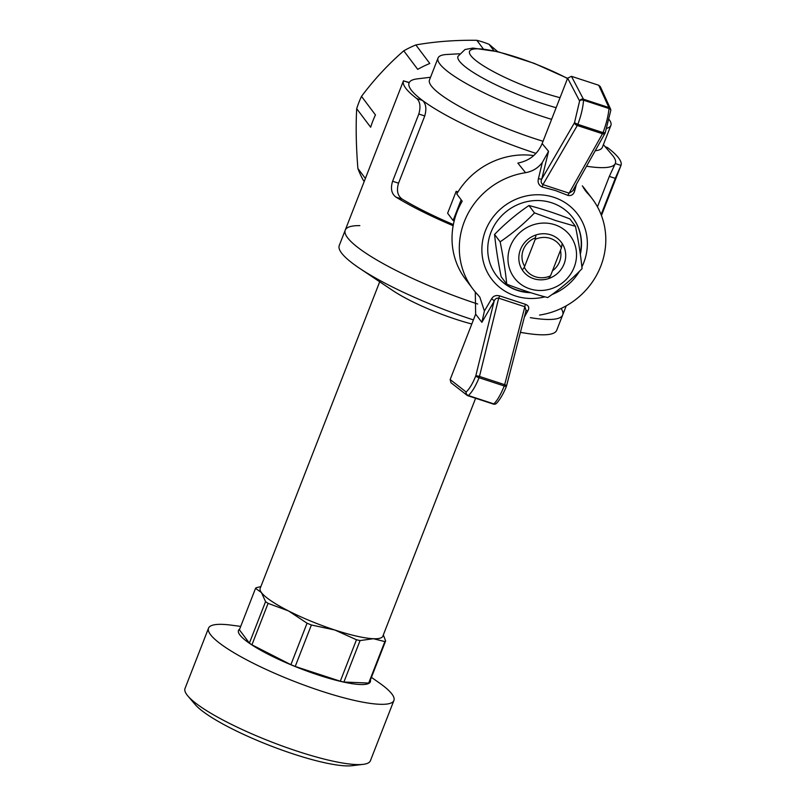 <?xml version="1.0" encoding="UTF-8"?>
<svg xmlns="http://www.w3.org/2000/svg" width="806" height="806" viewBox="0 0 806 806"><rect width="100%" height="100%" fill="white"/><g stroke="black" fill="none" stroke-linecap="round" stroke-linejoin="round"><path stroke-width="1.21" d="M544.906 296.83A53.861 50.707 -37 0 1 482.079 245.044A53.861 50.707 -37 0 1 553.843 197.309A53.861 50.707 -37 0 1 581.882 266.927M579.554 271.179A53.861 50.707 -37 0 1 552.05 294.512M530.801 292.719A47.876 45.076 -37 0 1 496.365 275.42A47.876 45.076 -37 0 1 497.685 220.37A47.876 45.076 -37 0 1 551.707 202.79A47.876 45.076 -37 0 1 572.875 217.832A47.876 45.076 -37 0 1 580.33 254.253M539.557 315.075A74.807 70.424 -37 0 0 592.329 198.901A74.807 70.424 -37 0 0 587.201 192.876L585.035 190.297M576.441 184.181L574.779 190.528C573.761 194.448 571.484 196.07 567.948 195.405L555.505 190.569L542.327 187.022C538.781 185.37 537.481 182.569 538.438 178.63L542.317 162.469C538.146 168.001 532.554 171.416 525.552 172.696A74.807 70.424 -37 0 0 472.79 288.87L465.505 279.198A74.807 70.424 -37 0 1 462.211 201.208L456.76 193.954A74.807 70.424 -37 0 1 533.753 155.558M491.559 298.865C493.292 295.903 496.063 294.936 499.861 295.943A2.992 0.746 115.6 0 0 498.672 298.17C496.355 297.938 494.803 299.046 494.028 301.504A2.992 1.683 30.2 0 0 491.559 298.865L484.406 311.005L479.842 297.152L477.908 294.895A74.807 70.424 -37 0 1 472.79 288.87M499.861 295.943L525.482 304.336C528.756 305.635 529.562 307.781 527.9 310.763L524.353 317.131M542.317 162.469L548.543 151.327L542.156 143.569C537.511 154.329 529.411 160.837 517.845 163.084L525.552 172.696M592.329 198.901L585.045 189.229A74.807 70.424 143 0 0 582.325 185.854M587.201 192.876L583.272 187.607M450.161 379.535L466.13 392.018C469.455 388.945 472.659 383.596 475.762 375.979A2.992 0.625 21.7 0 0 479.056 377.732C475.621 386.195 472.054 392.139 468.377 395.555A2.992 2.559 -131.4 0 1 466.13 392.018A2.992 2.841 128 0 0 467.006 395.252L450.977 382.729L450.161 379.535L475.651 314.139L475.298 292.346M525.734 311.277L526.096 310.411L524.847 306.743L498.672 298.17L479.479 376.432A2.992 0.685 -166.2 0 0 475.762 375.979L494.028 301.504L481.877 322.319L484.406 311.005M506.4 386.014A2.992 0.695 -165.5 0 0 506.561 385.852A2.992 0.695 -165.5 0 0 504.667 384.674L524.847 306.743A2.992 0.927 100.5 0 1 525.482 304.336M506.45 386.205C505.443 388.784 502.591 395.776 497.886 401.791L496.395 403.403A2.992 2.579 -133.7 0 1 493.856 403.897C497.352 400.421 500.818 394.446 504.244 385.973A2.992 0.625 21.7 0 0 506.45 386.205A2.992 2.992 0 0 0 506.561 385.852L526.086 310.421M504.274 385.913A2.992 0.846 108.1 0 1 504.244 385.973L479.056 377.732A2.992 0.846 -71.9 0 0 479.086 377.661A2.992 0.846 -71.9 0 0 479.479 376.432L504.667 384.674A2.992 0.846 108.1 0 1 504.274 385.913M542.156 143.569L567.656 78.172L571.444 76.318L598.737 85.255L600.349 86.685L610.525 108.961A2.992 2.771 155.5 0 0 608.913 107.551L598.737 85.255M605.135 132.768L603.029 132.607C606.293 123.902 608.288 115.883 609.014 108.538A2.992 1.894 5.2 0 1 610.777 110.472A2.992 2.992 0 0 0 610.525 108.961A2.992 2.771 155.5 0 1 610.757 110.09M583.534 100.196C583 107.601 581.096 115.651 577.842 124.356L574.497 122.734L579.605 100.982A2.992 1.874 3.5 0 1 583.534 100.196A2.992 0.846 -71.9 0 0 583.433 99.209L608.913 107.551A2.992 0.846 108.1 0 1 609.014 108.538L583.534 100.196M548.543 151.327L541.803 178.972L574.497 122.734A2.992 1.683 30.2 0 0 577.308 125.504A2.992 0.846 -71.9 0 0 577.821 124.426A2.992 0.846 -71.9 0 0 577.842 124.356L603.029 132.607A2.992 0.846 108.1 0 1 603.009 132.668A2.992 0.846 108.1 0 1 602.495 133.756A2.992 1.703 29.3 0 0 605.004 133.333A2.992 1.703 29.3 0 0 605.125 133M567.948 195.405A2.992 1.058 -65.4 0 1 569.127 193.168L572.613 191.002L605.004 133.333A2.992 2.992 0 0 0 605.195 132.93L610.777 110.472M538.438 178.63A2.992 0.685 13.8 0 0 541.803 178.972C540.675 181.41 541.058 183.284 542.952 184.604A2.992 0.615 -78 0 0 542.327 187.022M525.935 311.035A2.992 1.693 -150.7 0 1 527.9 310.763M573.328 189.732A2.992 0.695 -165.5 0 0 574.779 190.528M572.754 217.67A47.876 45.076 -37 0 1 580.209 253.396M529.703 292.366A47.876 45.076 -37 0 1 496.244 275.259M356.474 639.763L334.853 630.01A65.83 12.181 21.3 0 0 373.39 638.715L360.07 640.568A70.323 13.017 -158.7 0 1 356.474 639.763L340.303 681.221A70.323 13.017 21.3 0 0 343.9 682.037L368.695 683.055A70.323 13.017 21.3 0 0 369.46 682.42L385.621 640.961A70.323 13.017 -158.7 0 1 384.865 641.596L368.695 683.055M360.07 640.568L343.9 682.037M307.056 623.209L288.498 610.918A65.83 12.181 21.3 0 0 334.853 630.01L311.388 624.993A70.323 13.017 -158.7 0 1 307.056 623.209L290.895 664.678A70.323 13.017 21.3 0 0 295.218 666.461L340.303 681.221M311.388 624.993L295.218 666.461M249.397 643.117L239.382 629.798L255.542 588.34L261.476 592.622A65.83 12.181 21.3 0 0 288.498 610.918L268.096 603.362A70.323 13.017 -158.7 0 1 265.567 601.649L249.397 643.117A70.323 13.017 21.3 0 0 251.925 644.82L290.895 664.678M268.096 603.362L251.925 644.82M255.542 588.34A70.323 13.017 -158.7 0 1 256.308 587.705L260.862 586.587M379.707 281.788L260.177 588.36A65.83 12.181 21.3 0 0 261.476 592.622L265.567 601.649M473.404 319.901A116.699 21.601 -158.7 0 1 471.641 319.327A116.699 21.601 -158.7 0 1 359.446 268.217A116.699 21.601 -158.7 0 1 341.573 253.054A116.699 21.601 -158.7 0 1 339.255 245.498L345.23 230.153A116.699 21.601 -158.7 0 1 359.849 225.63M561.147 308.476A116.699 21.601 -158.7 0 1 562.689 314.945L556.704 330.279A116.699 21.601 -158.7 0 1 526.469 333.341A116.699 21.601 -158.7 0 1 520.424 332.304M347.547 237.71A116.699 21.601 -158.7 0 1 345.23 230.153A116.699 21.601 21.3 0 0 477.656 303.993A116.699 21.601 -158.7 0 1 347.547 237.71M562.689 314.945A116.699 21.601 -158.7 0 1 530.328 317.655A116.699 21.601 21.3 0 0 562.689 314.945L566.235 305.837M359.446 268.217L392.693 290.492A65.83 12.181 21.3 0 0 471.812 324.002M384.865 641.596L373.39 638.715A65.83 12.181 21.3 0 0 382.84 636.186L475.611 398.265M371.425 677.362L379.213 682.833A99.491 18.417 -158.7 0 1 393.912 700.474L370.407 760.743A99.491 18.417 -158.7 0 1 363.153 764.36L352.121 765.7A89.123 16.493 -158.7 0 1 293.646 754.084A89.123 16.493 -158.7 0 1 195.133 704.494L187.909 696.031A99.491 18.417 -158.7 0 1 185.017 688.465L208.522 628.186A99.491 18.417 -158.7 0 1 231.272 625.154L240.702 626.393M363.153 764.36A99.491 18.417 -158.7 0 1 297.877 751.404A99.491 18.417 -158.7 0 1 187.909 696.031M393.912 700.474A99.491 18.417 -158.7 0 1 321.382 691.125A99.491 18.417 -158.7 0 1 208.522 628.186M370.407 679.992A70.767 13.098 -158.7 0 1 318.763 675.166A70.767 13.098 -158.7 0 1 239.684 629.033M383.344 634.906L385.621 640.961M453.153 225.71A116.699 21.601 21.3 0 1 396.058 197.158C391.515 193.873 390.366 188.564 392.603 181.239L418.818 114.019C420.833 106.886 420.158 101.737 416.793 98.574L422.495 100.438C425.991 103.621 426.737 108.79 424.752 115.963L398.547 183.184C396.32 190.548 397.6 195.898 402.355 199.223A110.714 20.493 -158.7 0 0 453.365 224.582M586.526 166.227A110.714 20.493 21.3 0 0 615.28 163.558L609.326 176.403L597.458 206.84M430.535 77.265L417.135 78.887A110.714 20.493 21.3 0 0 409.156 82.706A110.714 20.493 -158.7 0 0 422.495 100.438A110.714 20.493 21.3 0 0 535.98 153.382M361.501 96.377L375.455 114.915A97.848 92.126 143 0 0 370.649 127.237L356.695 108.699A97.848 92.126 -37 0 1 361.501 96.377C374.266 79.341 388.361 64.148 403.776 50.818A97.848 92.126 -37 0 1 415.846 44.945C434.867 41.58 455.189 40.028 476.82 40.3A97.848 92.126 -37 0 1 489.091 44.32L497.675 51.634M365.39 178.469L357.894 168.494C356.131 146.702 355.728 126.774 356.695 108.699M364.221 181.451L363.174 180.05A97.848 92.126 -37 0 1 357.894 168.494M415.846 44.945L429.8 63.483A97.848 92.126 143 0 0 417.72 69.356L403.776 50.818M483.197 48.773L476.82 40.3M493.937 50.758L489.091 44.32M409.156 82.706L403.453 80.842A116.699 21.601 21.3 0 0 416.793 98.574M403.453 80.842L409.257 82.504M605.064 146.621L607.633 147.7L605.336 146.944M603.392 144.657L612.157 154.923A110.714 20.493 -158.7 0 1 615.28 163.558L620.983 165.431A116.699 21.601 21.3 0 0 607.633 147.7M609.326 176.403L615.27 178.348L620.983 165.431L601.447 215.524M615.27 178.348L601.115 214.648M609.235 119.681A92.761 17.168 -158.7 0 1 610.888 125.424A92.761 17.168 -158.7 0 1 606.837 128.285M551.596 119.348A92.761 17.168 -158.7 0 1 439.875 64.037A92.761 17.168 -158.7 0 1 438.041 58.032A92.761 17.168 -158.7 0 1 446.756 54.486L459.36 53.79M543.053 141.262A92.761 17.168 -158.7 0 1 431.331 85.95A92.761 17.168 -158.7 0 1 429.487 79.945L438.041 58.032M610.888 125.424L602.344 147.337A92.761 17.168 -158.7 0 1 595.221 150.752M458.02 191.858L456.166 191.324L457.365 192.916M456.166 191.324L447.622 213.237L453.083 220.491L461.153 199.797M454.201 220.864L453.083 220.491M556.14 107.712A74.807 13.843 -158.7 0 1 542.831 103.652A74.807 13.843 -158.7 0 1 459.45 61.175A74.807 13.843 -158.7 0 1 457.969 56.329L465.032 49.509L472.9 48.078L498.078 51.735L534.267 63.372L567.585 78.343M561.409 247.916L550.518 275.833L548.523 278.604A23.938 22.538 -37 0 1 523.134 271.179A23.938 22.538 -37 0 1 522.328 270.03L524.323 267.26L535.214 239.342L536 234.959A23.938 22.538 -37 0 1 561.389 242.384A23.938 22.538 -37 0 1 562.195 243.533L561.409 247.916A20.946 19.717 -37 0 0 535.214 239.342M550.518 275.833A20.946 19.717 -37 0 1 524.323 267.26M534.509 212.915L528.938 205.52C541.682 208.774 555.334 213.237 569.902 218.93L575.464 226.325C578.577 241.619 580.773 255.724 582.063 268.65C571.565 279.481 560.11 289.122 547.697 297.565C534.983 294.321 521.321 289.848 506.732 284.155C505.473 271.32 503.266 257.215 500.143 241.83C512.485 233.448 523.94 223.816 534.509 212.915L555.687 220.562L575.464 226.325M528.938 205.52C516.596 213.902 505.14 223.534 494.572 234.435C495.841 247.271 498.037 261.376 501.171 276.76L506.732 284.155M554.76 224.723A35.011 32.965 -37 0 1 563.656 281.858A35.011 32.965 -37 0 1 508.364 263.753A35.011 32.965 -37 0 1 554.76 224.723M550.81 234.858A23.938 22.538 -37 0 1 556.896 273.929A23.938 22.538 -37 0 1 519.084 261.547A23.938 22.538 -37 0 1 550.81 234.858M560.442 250.394A19.888 18.729 -37 0 1 552.473 270.816M524.676 266.373A19.888 18.729 -37 0 1 535.496 237.82M500.143 241.83L494.572 234.435M475.651 314.139L481.877 322.319M468.014 395.756L493.322 404.038A2.992 0.846 108.1 0 0 493.403 404.088A2.992 2.992 0 0 0 496.395 403.403M467.006 395.252A2.992 2.841 128 0 0 467.843 395.696A2.992 0.846 -71.9 0 0 467.923 395.746A2.992 0.846 -71.9 0 0 468.377 395.555L493.856 403.897A2.992 0.846 108.1 0 1 493.403 404.088L467.923 395.746A2.992 2.992 0 0 1 467.006 395.252M571.444 76.318L583.433 99.209A2.992 2.74 152.3 0 0 579.605 100.982L567.656 78.172M577.308 125.504L602.495 133.756L569.127 193.168L542.952 184.604L577.308 125.504M396.058 197.158L402.355 199.223M567.515 78.535A65.83 12.181 21.3 0 0 470.724 50.043A65.83 12.181 21.3 0 0 544.211 93.022A65.83 12.181 21.3 0 0 560.039 97.697M392.603 181.239L398.547 183.184M418.818 114.019L424.752 115.963M520.404 332.394L526.469 333.341M345.23 230.153L403.484 80.751"/></g></svg>

